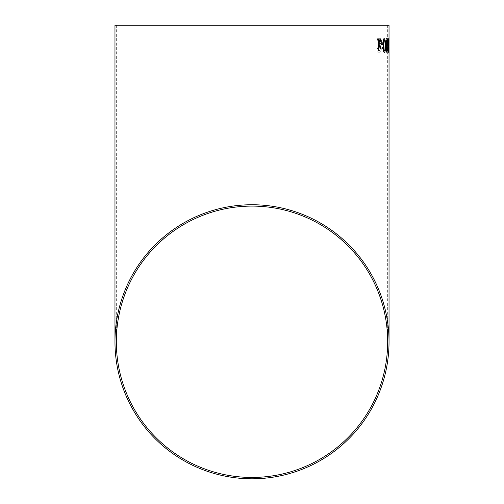 <?xml version="1.0" encoding="UTF-8"?>
<svg xmlns="http://www.w3.org/2000/svg" width="504" height="504" viewBox="0 0 504 504"><rect width="100%" height="100%" fill="white"/><g stroke="black" fill="none" stroke-linecap="round" stroke-linejoin="round"><path stroke-width="0.38" stroke-dasharray="2.52 1.89" d="M388.994 48.856L389.006 38.594L389.012 48.68M388.502 38.594L388.786 45.461L388.426 52.334L388.03 45.455L388.521 38.594L388.804 45.461L388.439 52.334L388.017 45.455L388.521 38.594M387.809 43.237C387.79 45.858 387.582 47.326 387.185 47.634L386.625 45.839L386.864 50.362L387.116 50.765L387.746 48.85L387.11 52.328L386.511 50.784L386.297 45.108C386.31 41.366 386.612 39.192 387.217 38.587L387.229 38.587C387.645 38.89 387.847 40.433 387.828 43.237C387.809 45.858 387.601 47.326 387.198 47.634L386.644 45.839L386.883 50.362L387.129 50.765L387.759 48.85L387.129 52.328L386.53 50.784L386.316 45.108C386.329 41.366 386.631 39.192 387.229 38.587C387.626 38.89 387.828 40.433 387.809 43.237L387.828 43.237M386.077 42.758L386.064 44.32L384.924 44.314L384.949 42.752L386.096 42.758L386.077 44.32L384.943 44.314L384.962 42.752L386.096 42.758M382.46 47.3L383.342 49.304L383.512 38.739L383.991 38.739L383.771 52.303L382.429 48.901L382.448 47.294L383.342 49.304M381.333 48.762C381.156 51.225 380.608 52.391 379.688 52.259L377.754 52.24L378.05 38.669L379.966 38.695C380.993 38.524 381.541 39.829 381.616 42.601L380.703 45.839L381.314 48.762C381.144 51.225 380.596 52.391 379.676 52.259L379.688 52.259M389.031 47.326L389.019 47.641M379.676 52.259L377.742 52.233L378.05 38.669M378.038 38.669L379.966 38.695C380.98 38.524 381.528 39.829 381.597 42.601L381.616 42.601M381.597 42.601L380.703 45.839M380.69 45.839L381.314 48.762M380.678 48.586L379.506 50.69L378.536 50.684L378.636 46.507L380.262 46.689L380.69 48.586L379.518 50.69L378.548 50.684L378.649 46.507L380.274 46.689L380.69 48.586M379.682 46.519L380.262 46.689L379.682 46.519M380.967 42.62L379.783 44.957L378.668 44.938L378.756 40.244L380.35 40.333L380.98 42.62L379.796 44.957L378.687 44.938L378.769 40.244L380.363 40.333L380.98 42.62M379.953 40.263L380.363 40.333L379.953 40.263M383.33 49.304L383.512 38.739M383.494 38.739L383.991 38.739L383.771 52.303L382.429 48.901M382.416 48.901L382.448 47.294M387.179 40.156L387.57 43.18L387.122 46.066L386.656 43.262L387.198 40.156L387.589 43.18L387.135 46.066L386.669 43.262L387.198 40.156M388.679 45.467L388.263 49.839L388.496 40.163L388.282 49.839L388.515 40.163L388.691 45.467M389.006 47.641L388.949 45.851M388.93 45.851L388.987 50.369M388.968 50.369L389.012 50.765M389 50.765L389.012 50.072M389 52.334L388.924 50.791M388.905 50.791L389.006 38.594M389.012 45.417L389.012 40.528M389.019 46.059L389.006 40.163M388.949 42.771L388.729 44.333M388.263 52.334L388.275 52.334C387.866 51.521 387.671 49.228 387.664 45.461L387.677 45.461C387.589 41.681 387.752 39.394 388.162 38.6L388.174 38.6M388.25 50.765L388.168 40.163M386.625 38.606L386.625 38.606C386.102 38.776 385.818 40.194 385.774 42.865L386.348 46.204L386.014 48.894L386.826 52.334M387.148 48.686L386.782 50.772M386.631 40.175L387.104 42.601L387.381 42.43M384.521 52.359L384.533 52.359C383.62 51.559 383.179 49.272 383.185 45.499L383.204 45.499C383.015 41.725 383.374 39.432 384.269 38.632L384.281 38.632M384.489 50.791L384.911 49.858L385.018 45.486C385.087 42.821 384.842 41.051 384.287 40.194M381.131 42.84L381.181 44.409M381.163 44.409L382.756 44.384M378.277 38.89L377.452 38.903L378.876 43.835M378.863 43.835L377.685 48.806M377.666 48.806L378.498 48.794M379.285 45.354L380.23 48.762M380.211 48.762L380.948 48.756M380.041 38.858L380.772 38.846M380.029 38.858L379.222 42.305M387.671 25.2L387.671 341.769M116.33 25.2L116.33 341.769"/><path stroke-width="0.76" d="M389.031 25.2L114.969 25.2L389.031 25.2L389.019 47.641M389.031 341.769A137.031 137.031 0 0 0 252 204.744A137.031 137.031 0 0 0 114.969 341.769A137.031 137.031 0 0 0 252 478.8A137.031 137.031 0 0 0 389.031 341.769L389.031 47.326M378.29 38.89L377.471 38.903L378.876 43.835L377.685 48.806L378.498 48.794L379.298 45.354L380.23 48.762L380.948 48.756L379.651 43.823L380.772 38.846L380.041 38.858L379.241 42.305L378.29 38.89L379.09 41.769M382.756 44.384L382.725 42.821L381.144 42.84L381.181 44.409L382.769 44.384L382.738 42.821L381.131 42.84M384.533 52.359C385.314 51.547 385.617 49.253 385.44 45.48L385.056 39.929L384.281 38.632C383.386 39.432 383.027 41.725 383.204 45.499C383.191 49.272 383.639 51.559 384.533 52.359C385.302 51.547 385.604 49.253 385.428 45.48L385.056 39.929M386.026 48.894L386.833 52.34L387.437 48.863L387.16 48.686L386.795 50.772L386.379 48.838L386.883 45.215L386.152 42.878L386.644 40.175L387.116 42.601L387.393 42.43C387.33 40.018 387.078 38.745 386.644 38.606C386.114 38.776 385.831 40.194 385.787 42.865L386.36 46.204L386.026 48.894M388.275 52.334L388.622 45.461L388.174 38.6C387.771 39.394 387.608 41.681 387.677 45.461C387.683 49.228 387.885 51.521 388.275 52.334L388.483 39.904M388.968 42.771L388.956 44.333M389.012 50.765L389.031 50.072M252 477.446A135.671 135.671 0 0 0 387.671 341.769A135.671 135.671 0 0 0 252 206.098A135.671 135.671 0 0 0 116.33 341.769A135.671 135.671 0 0 0 252 477.446M387.671 25.2L116.33 25.2L387.671 25.2M389.019 46.072L389.012 45.417M388.471 39.904L388.162 38.6M387.897 45.467L388.433 49.839L388.187 40.163L387.897 45.467L388.263 50.765M388.168 40.163L387.91 45.467M386.814 52.34L387.437 48.863M386.782 50.772L386.379 48.838M386.36 48.838L386.826 46.759M386.851 46.778L386.864 45.215M386.152 42.878L386.681 45.398M386.14 42.878L386.644 40.175M387.104 42.601L387.393 42.43C387.311 40.018 387.059 38.745 386.625 38.606M385.037 39.929L384.269 38.632M383.676 45.499C383.626 48.176 383.897 49.94 384.489 50.791L384.93 49.858L385.037 45.486C385.106 42.821 384.861 41.051 384.3 40.194C383.72 41.07 383.519 42.84 383.676 45.499L383.695 45.499C383.645 48.176 383.909 49.94 384.502 50.791L384.502 50.791M384.287 40.194L384.3 40.194C383.733 41.07 383.531 42.84 383.695 45.499M378.485 48.794L379.298 45.354M380.936 48.756L379.638 43.823L380.753 38.846M379.222 42.305L379.077 41.769M114.969 25.2L114.969 341.769M389.031 45.946L389.031 40.087"/></g></svg>

